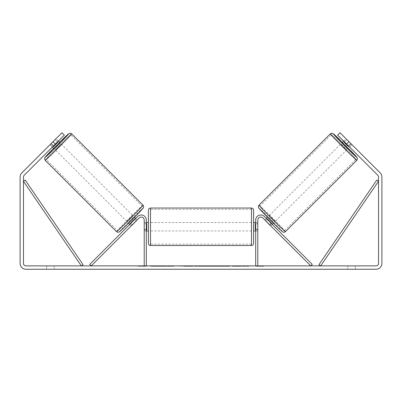 <?xml version="1.0" encoding="UTF-8"?>
<svg xmlns="http://www.w3.org/2000/svg" width="402" height="402" viewBox="0 0 402 402"><rect width="100%" height="100%" fill="white"/><g stroke="black" fill="none" stroke-linecap="round" stroke-linejoin="round"><path stroke-width="0.3" stroke-dasharray="2.01 1.51" d="M269.551 224.673L270.737 225.864L272.224 224.376L271.038 223.185L272.224 224.376L270.737 225.864L269.551 224.673L271.038 223.185L264.31 216.457L271.038 223.185L269.551 224.673L262.823 217.944A2.945 2.945 0 0 0 257.793 220.025A2.945 2.945 0 0 1 262.823 217.944L269.551 224.673M312.248 264.395L264.31 216.457A5.05 5.05 0 0 0 255.692 220.025A5.05 5.05 0 0 1 264.31 216.457A5.05 5.05 0 0 0 255.692 220.025L255.692 265.883L257.793 265.883L257.793 220.025A2.945 2.945 0 0 1 262.823 217.944L310.761 265.883L312.248 264.395M255.692 265.883L257.793 265.883M255.692 220.025L255.692 230.964L255.692 220.025M257.793 229.281L255.692 229.281L257.793 229.281M342.107 142.594L348.057 148.544L351.926 144.68L346.187 138.891M343.62 141.082L345.976 138.73M351.127 143.775L348.449 146.449L344.202 142.202L346.876 139.524M348.72 146.182L351.021 143.881M346.77 139.63L344.474 141.931M273.712 222.889L267.762 216.939L273.712 222.889L273.42 223.18M266.275 218.427L264.787 219.914L265.692 220.708L267.476 218.924L271.727 223.175L269.943 224.959L270.737 225.864M267.471 217.231L267.762 216.939M265.642 220.763L267.129 219.276M271.375 223.522L269.888 225.009M269.943 224.959L265.692 220.708M344.202 142.202L348.449 146.449M267.476 218.924L271.727 223.175M271.621 223.281L267.37 219.03M275.199 221.401L269.25 215.452L275.199 221.401L346.569 150.031L340.62 144.082L346.569 150.031M269.25 215.452L340.62 144.082M331.308 134.77A17.376 0.447 -135 0 1 343.911 146.74A17.376 0.447 -135 0 1 355.881 159.343A17.376 0.447 -135 0 1 343.283 147.368A17.376 0.447 -135 0 1 331.308 134.77L259.938 206.141A17.376 0.447 -135 0 1 272.541 218.11A17.376 0.447 -135 0 1 284.51 230.713A17.376 0.447 -135 0 1 271.908 218.743A17.376 0.447 -135 0 1 259.938 206.141M284.51 230.713L355.881 159.343M165.071 266.305L150.881 266.305L165.071 266.305M165.071 265.883L150.881 265.883L165.071 265.883M55.406 144.057L64.33 135.132L52.431 147.031L64.33 135.132L61.948 132.75L53.024 141.675L55.406 144.057L24.205 175.257A2.523 2.523 0 0 0 23.467 177.041L23.467 263.36A2.523 2.523 0 0 0 25.989 265.883L376.011 265.883A2.523 2.523 0 0 0 378.533 263.36L378.533 177.041A2.523 2.523 0 0 0 377.795 175.257L346.594 144.057L348.976 141.675L340.052 132.75L350.76 143.459L340.052 132.75L337.67 135.132L340.052 132.75L337.67 135.132L346.594 144.057M242.024 265.883L248.607 265.883L242.024 265.883L242.024 266.305L248.391 266.305L248.391 265.883M248.391 266.305L232.406 266.305L232.406 265.883L237.069 265.883L232.406 265.883L232.406 266.305L237.069 266.305L237.069 265.883L237.069 266.305L238.778 266.305L238.778 265.883M207.517 265.883L195 265.883L213.708 265.883L207.517 265.883L207.517 266.305L201 266.305L201 265.883M54.175 265.883L46.602 265.883L54.175 265.883L54.175 269.25L46.602 269.25L54.175 269.25L54.175 265.883M347.825 265.883L355.398 265.883L347.825 265.883L347.825 269.25L355.398 269.25L347.825 269.25L347.825 265.883M263.682 265.883L256.109 265.883L263.682 265.883L263.682 266.305L259.898 266.305L259.898 265.883M140.841 265.883L145.891 265.883L140.841 265.883L140.841 266.305L140.841 265.883M195.849 265.883L181.644 265.883L195.849 265.883L195.849 266.305L186.307 266.305L186.307 265.883L191.186 265.883L181.644 266.305L181.644 265.883L181.644 266.305L195.849 266.305L195.849 265.883M229.693 265.883L213.562 265.883L229.693 265.883L229.693 266.305L213.562 266.305L213.562 265.883L213.562 266.305L229.572 266.305L229.572 265.883M355.398 265.883L355.398 269.25L355.398 265.883M53.024 141.675L21.824 172.875A5.889 5.889 0 0 0 20.1 177.041L20.1 263.36A5.889 5.889 0 0 0 25.989 269.25L376.011 269.25A5.889 5.889 0 0 0 381.9 263.36L381.9 177.041A5.889 5.889 0 0 0 380.176 172.875L348.976 141.675M350.76 143.459L351.951 144.65L350.76 143.459L348.383 145.841L349.569 147.031L337.67 135.132L348.383 145.841L350.76 143.459M50.235 144.464L50.074 144.68L52.431 147.031L50.049 144.65L61.948 132.75L50.049 144.65M53.617 145.841L51.24 143.459L53.617 145.841M64.33 135.132L61.948 132.75L64.33 135.132M46.602 265.883L46.602 269.25L46.602 265.883M173.764 266.305L158.252 266.305L173.764 266.305L173.764 265.883L158.252 265.883L173.764 265.883M173.212 266.305L173.212 265.883L173.212 266.305M171.719 266.305L171.719 265.883M158.252 266.305L158.252 265.883L158.252 266.305M162.926 266.305L162.926 265.883L168.513 265.883L162.926 265.883L162.926 266.305L162.926 265.883L162.926 266.305L168.513 266.305L168.513 265.883L168.513 266.305L162.926 266.305M164.976 266.305L164.976 265.883M168.368 266.305L168.368 265.883M169.744 266.305L169.744 265.883M259.898 266.305L256.109 266.305L256.109 265.883M256.109 266.305L258.637 266.305L258.637 265.883L258.637 266.305L261.159 266.305L261.159 265.883L261.159 266.305L263.682 266.305M138.318 265.883L138.318 266.305L143.363 266.305L143.363 265.883L143.363 266.305L145.891 266.305L145.891 265.883M138.318 266.305L142.102 266.305L142.102 265.883M142.102 266.305L145.891 266.305M201 266.305L199.814 266.305L199.814 265.883M199.814 266.305L195 266.305L195 265.883M195 266.305L202.121 266.305L202.121 265.883M202.121 266.305L206.588 266.305L206.588 265.883M206.588 266.305L213.708 266.305L213.708 265.883M213.708 266.305L208.738 266.305L208.738 265.883M208.738 266.305L207.517 266.305M202.432 266.305L206.181 266.305L202.432 266.305L202.432 265.883L206.181 265.883L202.432 265.883M206.181 266.305L206.181 265.883M204.316 266.305L204.316 265.883M191.186 266.305L186.307 266.305L191.186 266.305L191.186 265.883L191.186 266.305M186.307 266.305L186.307 265.883L186.307 266.305M238.778 266.305L248.607 266.305L248.607 265.883M248.607 266.305L242.024 266.305M243.009 266.305L243.009 265.883M237.069 266.305L237.069 265.883L237.069 266.305M242.863 266.305L242.863 265.883M229.572 266.305L226.065 266.305L226.065 265.883M226.065 266.305L218.371 266.305L218.371 265.883L218.371 266.305L226.185 266.305L226.185 265.883M226.185 266.305L229.693 266.305M131.263 225.864L132.449 224.673L130.962 223.185L137.69 216.457L129.776 224.376L130.962 223.185L132.449 224.673L139.177 217.944A2.945 2.945 0 0 1 144.207 220.025A2.945 2.945 0 0 0 139.177 217.944L131.263 225.864L129.776 224.376L131.263 225.864L132.057 224.959L130.273 223.175L134.524 218.924L136.308 220.708L137.213 219.914L135.725 218.427M89.752 264.395L137.69 216.457A5.05 5.05 0 0 1 146.308 220.025A5.05 5.05 0 0 0 137.69 216.457A5.05 5.05 0 0 1 146.308 220.025L146.308 265.883L144.207 265.883L144.207 220.025A2.945 2.945 0 0 0 139.177 217.944L91.239 265.883L89.752 264.395M144.207 229.281L144.207 230.964L144.207 229.281L146.308 229.281L146.308 220.025L146.308 230.964L146.308 229.281L144.207 229.281M146.308 265.883L144.207 265.883M148.413 210.14L148.413 243.376M253.587 243.376L253.587 210.14M253.587 226.758L253.587 222.552L253.587 226.758M255.692 229.763L257.793 229.763L257.793 222.552L257.793 230.964L257.793 229.763L255.27 229.763L255.27 223.753L255.27 229.763L255.27 223.753L257.793 223.753L255.692 223.753M148.413 226.758L148.413 222.552L148.413 226.758M146.308 229.763L144.207 229.763L146.73 229.763L146.73 223.753L146.73 229.763L146.73 223.753L144.207 223.753L144.207 222.552L144.207 223.753L146.308 223.753M144.207 229.763L144.207 223.753L144.207 229.763M251.486 208.035L251.486 245.481M150.514 245.481L150.514 208.035M59.893 142.594L53.943 148.544M58.38 141.082L56.024 138.73L55.813 138.891M53.28 146.182L50.979 143.881L56.024 138.73M55.23 139.63L57.526 141.931M50.074 144.68L50.979 143.881M50.873 143.775L53.551 146.449L57.798 142.202L55.124 139.524M128.288 222.889L134.238 216.939L128.288 222.889L128.58 223.18M134.529 217.231L134.238 216.939M130.625 223.522L132.112 225.009M136.358 220.763L134.871 219.276M132.057 224.959L136.308 220.708M57.798 142.202L53.551 146.449M134.524 218.924L130.273 223.175M130.379 223.281L134.63 219.03M132.75 215.452L126.801 221.401L132.75 215.452L61.38 144.082L55.431 150.031L61.38 144.082M126.801 221.401L55.431 150.031M70.692 134.77A17.376 0.447 -45 0 0 58.089 146.74A17.376 0.447 -45 0 0 46.119 159.343A17.376 0.447 -45 0 0 58.717 147.368A17.376 0.447 -45 0 0 70.692 134.77L142.062 206.141A17.376 0.447 -45 0 0 129.459 218.11A17.376 0.447 -45 0 0 117.49 230.713L46.119 159.343M117.49 230.713A17.376 0.447 -45 0 0 130.092 218.743A17.376 0.447 -45 0 0 142.062 206.141M23.467 181.247L81.34 265.883L83.073 264.697L25.2 180.061L23.467 181.247M378.533 181.247L320.66 265.883L318.927 264.697L376.8 180.061L378.533 181.247M356.835 160.292A18.723 0.477 45 0 0 343.936 146.715A18.723 0.477 45 0 0 330.359 133.816M342.398 142.303A16.618 0.427 -135 0 1 348.348 148.253L342.398 142.303M258.988 205.191A18.723 0.477 -135 0 1 272.566 218.085A18.723 0.477 -135 0 1 285.465 231.663M282.49 231.663A16.618 0.427 45 0 0 271.038 219.613A16.618 0.427 45 0 0 258.988 208.166M166.227 266.305L166.227 265.883M188.613 266.305L188.613 265.883M188.855 266.305L188.855 265.883M188.493 266.305L188.493 265.883M188.518 266.305L188.518 265.883M222.241 266.305L222.241 265.883M222.437 266.305L222.437 265.883M222.386 266.305L222.386 265.883L222.386 266.305M166.011 266.305L166.011 265.883M165.986 266.305L165.986 265.883M59.602 142.303A16.618 0.427 -45 0 0 53.652 148.253L59.602 142.303M143.011 205.191A18.723 0.477 -45 0 0 129.434 218.085A18.723 0.477 -45 0 0 116.535 231.663M45.165 160.292A18.723 0.477 135 0 1 58.064 146.715A18.723 0.477 135 0 1 71.641 133.816M119.51 231.663A16.618 0.427 135 0 1 130.962 219.613A16.618 0.427 135 0 1 143.011 208.166M257.793 230.964L255.692 230.964L257.793 230.964M150.881 266.305L150.881 265.883M351.951 144.65L349.569 147.031M179.257 266.305L179.257 265.883M146.308 230.964L144.207 230.964L146.308 230.964M255.692 222.552L257.793 222.552M146.308 222.552L144.207 222.552M251.486 222.552L150.514 222.552M251.486 230.964L150.514 230.964M251.486 244.135L150.514 244.135M251.486 209.382L150.514 209.382"/><path stroke-width="0.6" d="M257.793 265.883L257.793 220.025A2.945 2.945 0 0 1 262.823 217.944L310.761 265.883L312.248 264.395L264.31 216.457A5.05 5.05 0 0 0 255.692 220.025L255.692 265.883M356.835 160.292L285.465 231.663A18.723 0.477 -135 0 1 271.888 218.768A18.723 0.477 -135 0 1 258.988 205.191L330.359 133.816A18.723 0.477 45 0 0 343.258 147.393A18.723 0.477 45 0 0 356.835 160.292L357.428 159.127L357.172 157.72L348.348 148.253A16.618 0.427 -135 0 1 356.835 157.318A16.618 0.427 -135 0 1 344.78 145.871A16.618 0.427 -135 0 1 333.333 133.816A16.618 0.427 -135 0 1 342.398 142.303L333.218 133.66L331.68 133.203L330.359 133.816M348.057 148.544L342.107 142.594L343.62 141.082M346.187 138.891L351.765 144.464M344.474 141.931L344.097 142.308L348.343 146.559L348.72 146.182M266.275 218.427L267.471 217.231M272.224 224.376L273.42 223.18M265.642 220.763L264.787 219.914M267.129 219.276L267.37 219.03L271.621 223.281L271.375 223.522M269.888 225.009L270.737 225.864M265.586 220.819L269.837 225.065M348.343 146.559L344.097 142.308M55.406 144.057L53.024 141.675L61.948 132.75L64.33 135.132L24.205 175.257A2.523 2.523 0 0 0 23.467 177.041L23.467 263.36A2.523 2.523 0 0 0 25.989 265.883L376.011 265.883A2.523 2.523 0 0 0 378.533 263.36L378.533 177.041A2.523 2.523 0 0 0 377.795 175.257L337.67 135.132L340.052 132.75L348.976 141.675L346.594 144.057M53.024 141.675L21.824 172.875A5.889 5.889 0 0 0 20.1 177.041L20.1 263.36A5.889 5.889 0 0 0 25.989 269.25L376.011 269.25A5.889 5.889 0 0 0 381.9 263.36L381.9 177.041A5.889 5.889 0 0 0 380.176 172.875L348.976 141.675M144.207 265.883L144.207 220.025A2.945 2.945 0 0 0 139.177 217.944L91.239 265.883L89.752 264.395L137.69 216.457A5.05 5.05 0 0 1 146.308 220.025L146.308 265.883M148.413 226.758L148.413 210.14C148.539 208.864 149.237 208.161 150.514 208.035L150.514 245.481C149.237 245.356 148.539 244.652 148.413 243.376L148.413 226.758M251.486 208.035C252.763 208.161 253.461 208.864 253.587 210.14L253.587 243.376C253.461 244.652 252.763 245.356 251.486 245.481L251.486 208.035L150.514 208.035M255.692 229.763L255.27 229.763L255.27 223.753L255.692 223.753M146.308 223.753L146.73 223.753L146.73 229.763L146.308 229.763M143.011 205.191L71.641 133.816A18.723 0.477 135 0 1 58.742 147.393A18.723 0.477 135 0 1 45.165 160.292L116.535 231.663A18.723 0.477 -45 0 0 130.112 218.768A18.723 0.477 -45 0 0 143.011 205.191C143.66 205.708 143.871 207.583 143.167 208.05L131.479 220.301C124.846 226.944 120.726 230.843 119.113 231.999C118.258 232.441 117.399 232.331 116.535 231.663M52.431 147.031L53.943 148.544L56.994 145.645L59.893 142.594L58.38 141.082M57.526 141.931L57.903 142.308L53.657 146.559L53.28 146.182M55.813 138.891L50.235 144.464M136.358 220.763L137.213 219.914M135.725 218.427L134.529 217.231M129.776 224.376L128.58 223.18M131.263 225.864L132.112 225.009M134.871 219.276L134.63 219.03L130.379 223.281L130.625 223.522M136.414 220.819L132.163 225.065M53.657 146.559L57.903 142.308M23.467 181.247L81.34 265.883L83.073 264.697L25.2 180.061L23.467 181.247M378.533 181.247L320.66 265.883L318.927 264.697L376.8 180.061L378.533 181.247M258.988 208.166A16.618 0.427 45 0 0 270.435 220.216A16.618 0.427 45 0 0 282.49 231.663M45.165 160.292L44.552 158.971L45.009 157.433L53.652 148.253A16.618 0.427 -45 0 0 45.165 157.318A16.618 0.427 -45 0 0 57.22 145.871A16.618 0.427 -45 0 0 68.667 133.816A16.618 0.427 -45 0 0 59.602 142.303L69.069 133.484L70.476 133.223L71.641 133.816M143.011 208.166A16.618 0.427 135 0 1 131.565 220.216A16.618 0.427 135 0 1 119.51 231.663M285.465 231.663C284.601 232.331 283.742 232.441 282.887 231.999C281.274 230.843 277.154 226.944 270.521 220.301L258.833 208.05C258.129 207.583 258.34 205.708 258.988 205.191M253.587 222.552L255.692 222.552M255.692 230.964L253.587 230.964M251.486 245.481L150.514 245.481M148.413 222.552L146.308 222.552M148.413 230.964L146.308 230.964"/></g></svg>
